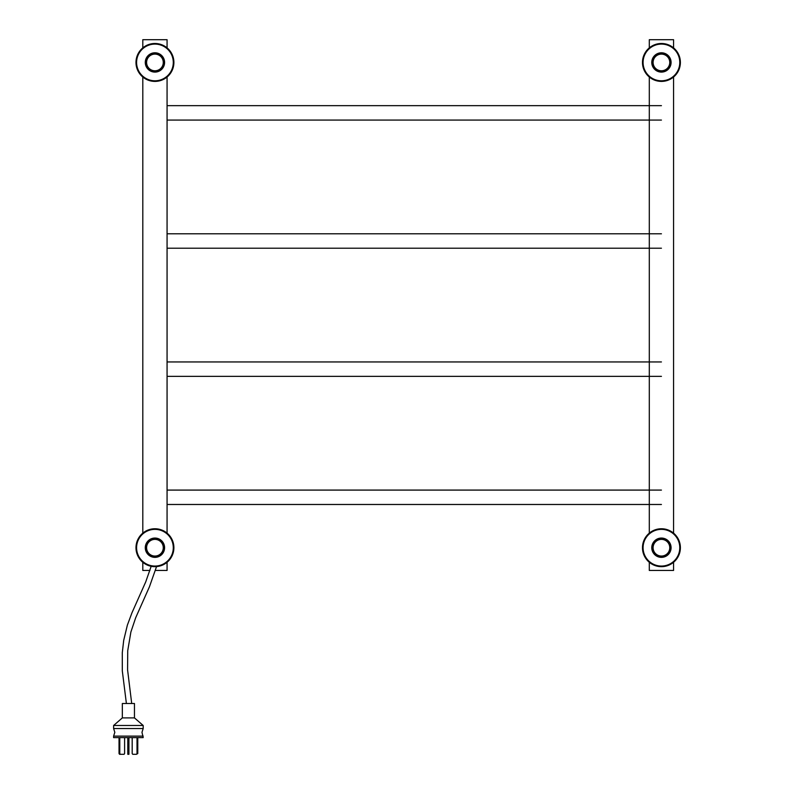 <?xml version="1.0" encoding="UTF-8"?>
<svg xmlns="http://www.w3.org/2000/svg" width="794" height="794" viewBox="0 0 794 794"><rect width="100%" height="100%" fill="white"/><g stroke="black" fill="none" stroke-linecap="round" stroke-linejoin="round"><path stroke-width="1.19" d="M673.56 562.271L673.56 570.459L649.303 570.459L649.303 562.271M673.56 533.141L673.56 77.008M673.56 47.878L673.56 39.7L649.303 39.7L649.303 47.878M649.303 533.141L649.303 77.008M154.939 556.048A8.337 8.337 0 0 0 163.276 547.711A8.337 8.337 0 0 0 154.939 539.374A8.337 8.337 0 0 0 146.592 547.711A8.337 8.337 0 0 0 154.939 556.048M661.432 54.111A8.337 8.337 0 0 0 653.095 62.448A8.337 8.337 0 0 0 661.432 70.785A8.337 8.337 0 0 0 669.769 62.448A8.337 8.337 0 0 0 661.432 54.111M167.068 504.488L661.432 504.488M167.068 490.087L661.432 490.087M154.939 70.785A8.337 8.337 0 0 0 163.276 62.448A8.337 8.337 0 0 0 154.939 54.111A8.337 8.337 0 0 0 146.592 62.448A8.337 8.337 0 0 0 154.939 70.785M164.586 62.448A9.657 9.657 0 0 0 154.939 52.791A9.657 9.657 0 0 0 145.282 62.448A9.657 9.657 0 0 0 154.939 72.095A9.657 9.657 0 0 0 164.586 62.448M146.404 62.448A8.526 8.526 0 0 0 154.939 70.974A8.526 8.526 0 0 0 163.465 62.448A8.526 8.526 0 0 0 154.939 53.913A8.526 8.526 0 0 0 146.404 62.448M136.588 62.448A18.351 18.351 0 0 0 154.939 80.799A18.351 18.351 0 0 0 173.291 62.448A18.351 18.351 0 0 0 154.939 44.097A18.351 18.351 0 0 0 136.588 62.448M173.896 62.448A18.957 18.957 0 0 0 154.939 43.491A18.957 18.957 0 0 0 135.982 62.448A18.957 18.957 0 0 0 154.939 81.405A18.957 18.957 0 0 0 173.896 62.448M164.586 547.711A9.657 9.657 0 0 0 154.939 538.054A9.657 9.657 0 0 0 145.282 547.711A9.657 9.657 0 0 0 154.939 557.358A9.657 9.657 0 0 0 164.586 547.711M146.404 547.711A8.526 8.526 0 0 0 154.939 556.237A8.526 8.526 0 0 0 163.465 547.711A8.526 8.526 0 0 0 154.939 539.176A8.526 8.526 0 0 0 146.404 547.711M136.588 547.711A18.351 18.351 0 0 0 154.939 566.062A18.351 18.351 0 0 0 173.291 547.711A18.351 18.351 0 0 0 154.939 529.36A18.351 18.351 0 0 0 136.588 547.711M173.896 547.711A18.957 18.957 0 0 0 154.939 528.754A18.957 18.957 0 0 0 135.982 547.711A18.957 18.957 0 0 0 154.939 566.668A18.957 18.957 0 0 0 173.896 547.711M671.079 62.448A9.657 9.657 0 0 0 661.432 52.791A9.657 9.657 0 0 0 651.775 62.448A9.657 9.657 0 0 0 661.432 72.095A9.657 9.657 0 0 0 671.079 62.448M652.896 62.448A8.526 8.526 0 0 0 661.432 70.974A8.526 8.526 0 0 0 669.957 62.448A8.526 8.526 0 0 0 661.432 53.913A8.526 8.526 0 0 0 652.896 62.448M643.08 62.448A18.351 18.351 0 0 0 661.432 80.799A18.351 18.351 0 0 0 679.783 62.448A18.351 18.351 0 0 0 661.432 44.097A18.351 18.351 0 0 0 643.08 62.448M680.389 62.448A18.957 18.957 0 0 0 661.432 43.491A18.957 18.957 0 0 0 642.475 62.448A18.957 18.957 0 0 0 661.432 81.405A18.957 18.957 0 0 0 680.389 62.448M671.079 547.711A9.657 9.657 0 0 0 661.432 538.054A9.657 9.657 0 0 0 651.775 547.711A9.657 9.657 0 0 0 661.432 557.358A9.657 9.657 0 0 0 671.079 547.711M652.896 547.711A8.526 8.526 0 0 0 661.432 556.237A8.526 8.526 0 0 0 669.957 547.711A8.526 8.526 0 0 0 661.432 539.176A8.526 8.526 0 0 0 652.896 547.711M643.08 547.711A18.351 18.351 0 0 0 661.432 566.062A18.351 18.351 0 0 0 679.783 547.711A18.351 18.351 0 0 0 661.432 529.36A18.351 18.351 0 0 0 643.08 547.711M680.389 547.711A18.957 18.957 0 0 0 661.432 528.754A18.957 18.957 0 0 0 642.475 547.711A18.957 18.957 0 0 0 661.432 566.668A18.957 18.957 0 0 0 680.389 547.711M167.068 376.356L661.432 376.356M167.068 361.945L661.432 361.945M167.068 248.214L661.432 248.214M167.068 233.803L661.432 233.803M661.432 539.374A8.337 8.337 0 0 0 653.095 547.711A8.337 8.337 0 0 0 661.432 556.048A8.337 8.337 0 0 0 669.769 547.711A8.337 8.337 0 0 0 661.432 539.374M167.068 562.271L167.068 570.459L155.465 570.459M149.937 570.459L142.801 570.459L142.801 562.271M167.068 533.141L167.068 77.008M167.068 47.878L167.068 39.7L142.801 39.7L142.801 47.878M142.801 533.141L142.801 77.008M167.068 120.073L661.432 120.073M167.068 105.662L661.432 105.662M143.188 736.107L113.611 736.107L114.822 732.316L113.611 728.525L143.188 728.525L141.977 732.316L143.188 737.616L113.611 737.616L113.611 736.107M143.188 728.525L143.188 725.488L113.611 725.488L113.611 728.525M143.188 725.488L134.464 717.905L122.336 717.905L113.611 725.488M134.464 717.905L134.464 703.504L122.336 703.504L122.336 717.905M127.794 753.546L128.926 753.546L128.926 754.3L127.794 754.3L127.794 737.616M128.926 753.546L128.926 737.616M124.608 737.616L124.608 753.546L124.072 754.3L119.566 754.3L119.031 753.546L119.031 737.616M119.031 753.546L119.785 753.546L119.785 737.616M119.785 753.546L120.321 754.3M137.015 753.546L137.769 753.546L136.479 754.3L137.015 753.546L137.015 737.616M137.769 753.546L137.769 737.616M136.479 754.3L132.727 754.3L132.191 753.546L132.191 737.616M151.178 566.291L145.739 581.863L131.913 612.918L127.358 625.176L123.705 640.341L122.296 652.678L122.306 670.88L126.395 703.504M156.547 566.598L149.431 586.816L135.645 617.841L130.881 632.044L127.735 650.673L127.576 669.848L131.705 703.504"/></g></svg>
